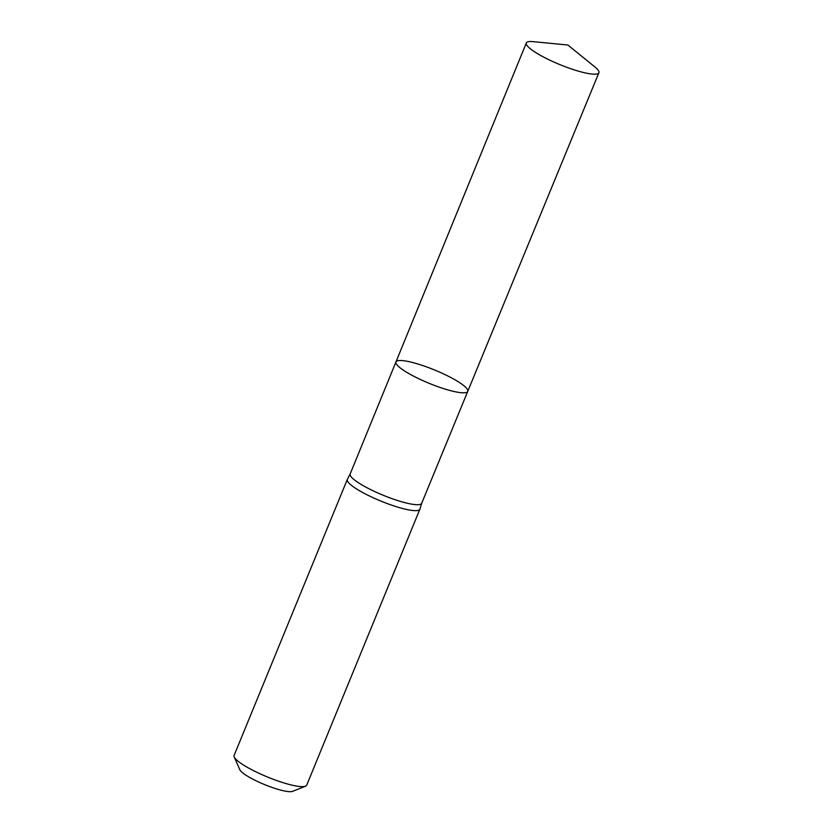 <?xml version="1.0" encoding="UTF-8"?>
<svg xmlns="http://www.w3.org/2000/svg" width="833" height="833" viewBox="0 0 833 833"><rect width="100%" height="100%" fill="white"/><g stroke="black" fill="none" stroke-linecap="round" stroke-linejoin="round"><path stroke-width="1.25" d="M421.737 503.163A38.651 7.174 -157.7 0 1 421.696 503.288A38.651 7.174 -157.7 0 1 383.211 495.26A38.651 7.174 -157.7 0 1 350.172 473.946A38.651 7.174 -157.7 0 1 350.224 473.831M463.804 385.648A38.807 7.205 22.3 0 0 424.643 366.208A38.807 7.205 22.3 0 0 395.956 361.928A38.807 7.205 22.3 0 0 429.12 383.315A38.807 7.205 22.3 0 0 467.75 391.375A38.807 7.205 22.3 0 0 463.804 385.648M350.193 473.894L347.361 479.329A39.224 7.278 22.3 0 0 347.309 479.433A39.224 7.278 22.3 0 0 380.827 501.06A39.224 7.278 22.3 0 0 419.884 509.202A39.224 7.278 22.3 0 0 419.926 509.088L421.717 503.226M347.309 479.433L234.104 755.437A39.224 7.278 22.3 0 0 234.24 756.978L239.842 769.723A29.03 5.394 22.3 0 0 264.55 784.582A29.03 5.394 22.3 0 0 292.581 791.35L305.513 786.206A39.224 7.278 22.3 0 0 306.69 785.207L419.884 509.202M234.24 756.978A39.224 7.278 22.3 0 0 267.632 777.064A39.224 7.278 22.3 0 0 305.513 786.206M350.172 473.946L395.956 361.928A38.807 7.205 22.3 0 0 429.12 383.315A38.807 7.205 22.3 0 0 467.75 391.375L598.896 72.742A39.224 7.278 22.3 0 0 594.939 66.984A39.224 7.278 22.3 0 0 594.897 66.952M594.939 66.984L567.867 45.013L533.162 41.65A39.224 7.278 22.3 0 0 526.31 42.972A39.224 7.278 22.3 0 0 530.298 48.751A39.224 7.278 22.3 0 0 569.887 68.41A39.224 7.278 22.3 0 0 598.896 72.742M421.696 503.288L467.75 391.375M395.956 361.928L526.31 42.972"/></g></svg>
